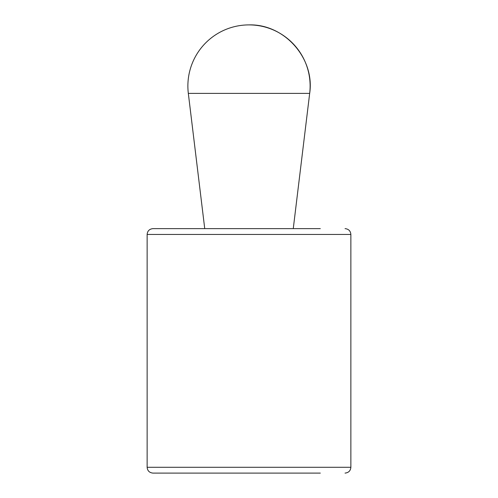 <?xml version="1.0" encoding="UTF-8"?>
<svg xmlns="http://www.w3.org/2000/svg" width="498" height="498" viewBox="0 0 498 498"><rect width="100%" height="100%" fill="white"/><g stroke="black" fill="none" stroke-linecap="round" stroke-linejoin="round"><path stroke-width="0.75" d="M293.266 228.626L309.675 93.381A61.117 61.117 0 0 0 249 24.9C284.395 23.823 315.01 58.372 309.675 93.381L188.325 93.381L204.734 228.626M320.307 228.626L152.954 228.626L320.307 228.626M320.307 473.1L152.954 473.1L320.307 473.1M147.134 234.446L147.134 467.28L350.866 467.28L350.866 234.446L147.134 234.446C147.452 230.948 149.388 229.005 152.954 228.626M249 24.9A61.117 61.117 0 0 0 188.325 93.381M350.866 234.446C350.548 230.948 348.612 229.005 345.046 228.626M350.866 467.28C350.548 470.784 348.612 472.72 345.046 473.1M147.134 467.28C147.452 470.784 149.388 472.72 152.954 473.1"/></g></svg>
